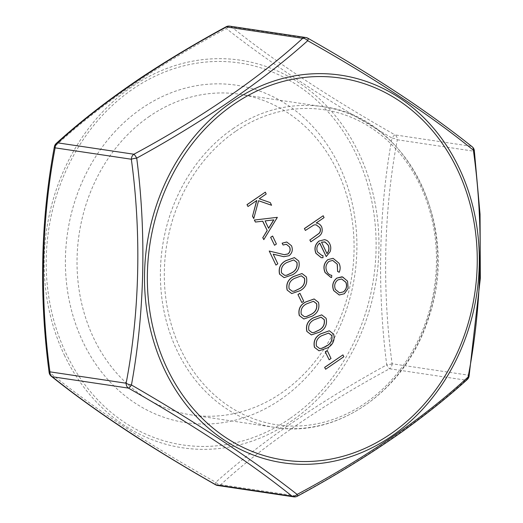 <?xml version="1.0" encoding="UTF-8"?>
<svg xmlns="http://www.w3.org/2000/svg" width="523" height="523" viewBox="0 0 523 523"><rect width="100%" height="100%" fill="white"/><g stroke="black" fill="none" stroke-linecap="round" stroke-linejoin="round"><path stroke-width="0.39" stroke-dasharray="2.62 1.96" d="M215.568 484.775A5.727 1.334 -60.2 0 1 215.77 482.278C148.682 444.602 93.454 408.123 50.084 372.827C39.539 297.966 41.297 218.052 55.366 145.976C98.409 105.986 158.358 64.702 226.328 28.575C269.665 62.701 324.894 99.18 392.008 138.026C378.907 209.357 376.952 289.239 386.732 364.877C318.455 402.396 261.467 441.53 215.77 482.278A5.727 3.615 -131.8 0 0 220.745 484.69C263.631 445.308 323.142 404.469 389.557 368.767L465.764 380.149C422.878 419.531 363.361 460.377 296.946 496.072L220.745 484.69A5.727 4.87 -81.5 0 1 217.568 485.468M474.322 150.559A5.727 0.928 -7.1 0 1 473.531 151.154C483.697 225.282 481.905 304.19 468.32 375.148L392.113 363.766C381.908 289.317 383.81 210.174 397.323 139.772A5.727 1.772 10.1 0 0 392.008 138.026A5.727 1.334 -60.2 0 1 394.996 134.888C328.732 97.18 274.196 61.158 231.395 26.81A5.727 4.04 -51.6 0 0 226.328 28.575A5.727 0.915 -118.7 0 1 226.086 26.791M307.89 38.225A5.727 1.334 -60.2 0 0 307.602 38.192C372.572 75.031 430.324 113.21 471.203 146.27L394.996 134.888A5.727 4.87 -81.5 0 1 396.735 136.934A5.727 4.87 -81.5 0 1 397.323 139.772L473.531 151.154A5.727 4.87 98.5 0 0 472.942 148.316A5.727 4.87 98.5 0 0 471.203 146.27A5.727 4.04 -51.6 0 1 472.204 146.78M328.581 333.079L321.593 335.681C317.291 337.871 315.532 341.342 316.337 346.089L319.56 348.514M320.998 317.18L314.009 319.775C309.701 321.972 307.949 325.437 308.753 330.183L311.976 332.608M313.408 301.274L306.426 303.876C302.117 306.066 300.365 309.538 301.163 314.284L304.393 316.709M301.274 275.83L294.286 278.432C289.984 280.622 288.225 284.094 289.029 288.84L292.252 291.265M293.691 259.931L286.702 262.526C282.394 264.723 280.642 268.188 281.446 272.934L284.669 275.36M273.706 219.895L264.984 220.896L268.567 228.191M341.604 278.981L337.681 279.949C334.635 282.485 333.851 285.663 335.321 289.487L339.486 292.841M324.188 241.842L321.403 242.123L326.94 253.518M343.827 356.745L325.515 369.225M342.833 354.875L343.716 356.725M331.026 358.497L329.052 359.759M327.13 350.528L330.922 358.477M327.509 347.893L318.965 350.789M333.681 334.184L333.576 334.164C334.897 340.257 332.844 344.827 327.405 347.873M329.268 330.784L333.576 334.164M319.926 331.987L311.381 334.883M326.097 318.278L325.992 318.265C327.313 324.352 325.254 328.921 319.815 331.974M321.678 314.879L325.992 318.265M312.342 316.088L303.798 318.984M318.514 302.379L318.402 302.359C319.73 308.452 317.67 313.022 312.231 316.069M314.094 298.979L318.402 302.359M303.719 301.248L301.745 302.51M299.823 293.279L303.615 301.228M300.202 290.644L291.657 293.54M306.373 276.935L306.269 276.915C307.589 283.008 305.537 287.578 300.097 290.625M301.961 273.536L306.269 276.915M292.619 274.738L284.074 277.635M298.79 261.029L298.685 261.016C300.006 267.103 297.947 271.672 292.514 274.725M294.371 257.63L298.685 261.016M280.596 253.877L284.251 254.681M269.129 251.02L280.491 253.864M277.805 263.801L275.83 265.069M273.215 254.178L277.7 263.782M289.069 255.714L283.747 256.688M291.501 245.751L291.396 245.738C292.965 249.719 292.154 253.04 288.964 255.695M286.722 242.012L291.396 245.738M286.29 244.261L282.995 245.019M276.412 243.999L274.438 245.261M272.516 236.03L276.307 243.98M262.749 221.19L255.309 222.033M277.452 217.594L263.697 239.626M256.786 200.479L247.895 206.493M258.454 200.708L253.648 218.555M270.313 202.63L271.47 205.258M259.271 198.766L270.208 202.61M266.2 194.007L259.166 198.753M265.213 192.137L266.096 193.994M341.892 276.798L347.462 281.158L348.004 288.402L344.265 293.723L339.218 294.985M333.059 258.342L338.911 263.239C340.336 266.181 340.401 269.195 339.094 272.293M331.621 277.517L330.882 277.445M331.772 275.346L331.51 277.497M326.823 271.463L326.718 271.444C327.803 273.686 329.451 274.98 331.667 275.327M329.019 261.356L328.915 261.337C325.783 264.089 325.051 267.456 326.718 271.444M332.641 260.428L328.915 261.337M319.788 243.064L319.677 243.051C316.807 245.398 316.049 248.353 317.409 251.929L321.9 255.486M330.065 251.766L326.123 256.564M329.784 243.888L329.673 243.868C330.876 246.385 330.967 249.013 329.961 251.753M324.378 239.671C326.757 240.044 328.522 241.443 329.673 243.868M322.992 257.754L321.214 257.676M322.861 255.564L322.887 257.734M313.911 224.962L305.288 230.414M316.016 224.753L313.8 224.949M321.671 226.884L321.567 226.864C322.959 231.434 321.606 234.86 317.513 237.148L310.721 241.809M316.186 223.02L316.075 223.007C318.494 223.236 320.324 224.524 321.567 226.864M324.064 217.607L316.075 223.007M323.07 215.738L323.959 217.594M149.571 116.269A162.15 137.961 98.5 0 0 78.823 288.101A162.15 137.961 98.5 0 0 191.608 414.974A162.15 137.961 98.5 0 0 351.999 274.98A162.15 137.961 98.5 0 0 239.508 94.232A162.15 137.961 98.5 0 0 149.571 116.269M280.583 399.507A170.616 145.159 98.5 0 0 339.322 165.935A170.616 145.159 98.5 0 0 141.726 108.385A170.616 145.159 98.5 0 0 82.987 341.957A170.616 145.159 98.5 0 0 280.583 399.507M392.113 363.766A5.727 0.928 -7.1 0 1 386.732 364.877A5.727 0.915 -118.7 0 0 389.557 368.767A5.727 4.87 -81.5 0 0 392.113 363.766M469.066 376.266A5.727 1.772 10.1 0 0 468.32 375.148A5.727 4.87 98.5 0 1 465.764 380.149A5.727 3.615 -131.8 0 0 467.248 379.528M49.129 372.441A5.727 0.928 -7.1 0 0 50.084 372.827A5.727 4.04 -51.6 0 0 51.254 376.22M56.203 143.472A5.727 3.615 -131.8 0 0 55.366 145.976A5.727 1.772 10.1 0 0 54.385 146.734M229.682 26.15A5.727 4.87 -81.5 0 1 231.395 26.81L307.602 38.192A5.727 4.87 98.5 0 0 305.89 37.532M64.362 355.084A195.942 166.713 98.5 0 0 291.291 421.178A195.942 166.713 98.5 0 0 358.752 152.932A195.942 166.713 98.5 0 0 131.822 86.838A195.942 166.713 98.5 0 0 64.362 355.084M235.579 131.378A159.286 135.522 98.5 0 0 229.185 406.384A159.286 135.522 98.5 0 0 436.437 264.063A159.286 135.522 98.5 0 0 235.579 131.378M232.931 128.717A162.15 137.961 -81.5 0 1 322.861 106.685A162.15 137.961 -81.5 0 1 435.358 287.428A162.15 137.961 -81.5 0 1 274.961 427.422A162.15 137.961 -81.5 0 1 162.182 300.548A162.15 137.961 -81.5 0 1 232.931 128.717M289.729 418.675A193.079 164.274 -81.5 0 1 46.259 257.839A193.079 164.274 -81.5 0 1 297.482 85.327A193.079 164.274 -81.5 0 1 289.729 418.675M293.776 496.85A5.727 4.87 98.5 0 0 296.946 496.072A5.727 0.915 -118.7 0 0 297.371 496.209M239.508 94.232L322.861 106.685C406.227 115.923 461.038 225.073 428.991 316.807C407.365 389.014 338.904 438.405 274.961 427.422L191.608 414.974"/><path stroke-width="0.78" d="M52.254 376.73C93.257 409.875 150.84 447.936 215.855 484.808L292.063 496.19C249.21 461.816 194.674 425.787 128.462 388.112A5.727 1.334 -60.2 0 0 131.443 384.974C198.054 423.486 253.282 459.965 297.129 494.425C365.812 457.749 422.8 418.616 468.092 377.024C482.043 305.635 483.991 225.74 473.367 150.173C430.507 115.21 375.279 78.731 307.687 40.722C264.239 79.875 204.284 121.146 136.719 158.123C146.433 233.049 144.655 312.97 131.443 384.974A5.727 1.772 10.1 0 1 126.128 383.228C139.661 312.636 141.537 233.742 131.338 159.234A5.727 0.928 -7.1 0 1 136.719 158.123A5.727 0.915 -118.7 0 0 133.901 154.233C200.551 118.394 260.003 77.548 302.712 38.31L226.505 26.928C159.855 62.76 100.403 103.613 57.693 142.851L133.901 154.233A5.727 4.87 -81.5 0 0 131.338 159.234L55.137 147.852C41.552 218.745 39.768 297.907 49.927 371.846L126.128 383.228A5.727 4.87 98.5 0 0 126.716 386.066A5.727 4.87 98.5 0 0 128.462 388.112L52.254 376.73A5.727 4.87 -81.5 0 1 50.515 374.684A5.727 4.87 -81.5 0 1 49.927 371.846A5.727 0.928 -7.1 0 0 49.129 372.441A5.727 5.727 0 0 0 51.254 376.22L51.254 376.22A5.727 4.04 -51.6 0 0 52.254 376.73M319.56 348.514L321.573 348.377L326.522 346.017C330.765 343.729 332.504 340.231 331.739 335.511L328.581 333.079M311.976 332.608L313.99 332.471L318.938 330.111C323.181 327.829 324.92 324.325 324.155 319.605L320.998 317.18M304.393 316.709L306.406 316.572L311.355 314.212C315.598 311.924 317.33 308.426 316.565 303.706L313.408 301.274M292.252 291.265L294.266 291.128L299.221 288.768C303.458 286.48 305.197 282.982 304.432 278.262L301.274 275.83M284.669 275.36L286.682 275.222L291.631 272.862C295.874 270.581 297.613 267.076 296.848 262.356L293.691 259.931M268.567 228.191L273.706 219.895M339.486 292.841L343.369 291.873C346.416 289.337 347.233 286.133 345.821 282.27L341.604 278.981M326.875 253.59C329.026 251.02 329.425 248.183 328.084 245.091L324.979 242.051L324.188 241.842M321.684 348.39L326.633 346.03C330.869 343.748 332.608 340.244 331.844 335.524L328.634 333.086L321.704 335.694C317.396 337.891 315.644 341.356 316.441 346.102L319.612 348.521L321.573 348.377M314.094 332.491L319.05 330.131C323.286 327.843 325.025 324.345 324.26 319.625L321.05 317.186L314.114 319.795C309.812 321.985 308.054 325.456 308.858 330.196L312.028 332.621L313.99 332.471M306.511 316.585L311.46 314.225C315.702 311.943 317.441 308.439 316.677 303.719L313.467 301.281L306.53 303.889C302.222 306.086 300.47 309.551 301.274 314.297L304.445 316.716L306.406 316.572M294.377 291.141L299.326 288.781C303.569 286.499 305.301 282.995 304.536 278.275L301.326 275.837L294.397 278.445C290.088 280.642 288.336 284.107 289.134 288.853L292.305 291.272L294.266 291.128M286.794 275.242L291.742 272.882C295.979 270.594 297.718 267.096 296.953 262.376L293.743 259.938L286.813 262.546C282.505 264.736 280.753 268.207 281.551 272.947L284.721 275.373L286.682 275.222M265.096 220.915L268.619 228.303L273.836 219.882L265.096 220.915M343.474 291.893C346.527 289.35 347.344 286.146 345.932 282.289L341.656 278.988L337.786 279.962C334.746 282.498 333.955 285.676 335.426 289.5L339.538 292.847L343.369 291.873M328.196 245.104L325.09 242.071L321.514 242.136L326.98 253.603C329.13 251.033 329.536 248.203 328.196 245.104L328.084 245.091M324.737 367.388L342.938 354.888L343.827 356.745L325.62 369.245L324.626 367.375L342.938 354.888M325.365 351.822L327.235 350.541L331.026 358.497L329.163 359.778L325.26 351.809L327.235 350.541M314.545 347.324C313.277 341.284 315.362 336.792 320.808 333.844L329.32 330.791L333.681 334.184C335.008 340.27 332.948 344.84 327.509 347.893L319.017 350.796L314.441 347.305C313.166 341.264 315.258 336.773 320.704 333.831L329.268 330.784M306.962 331.419C305.687 325.378 307.779 320.887 313.225 317.945L321.737 314.892L326.097 318.278C327.418 324.371 325.365 328.941 319.926 331.987L311.433 334.89L306.851 331.405C305.582 325.365 307.668 320.874 313.12 317.925L321.678 314.879M299.378 315.519C298.103 309.479 300.189 304.987 305.641 302.039L314.146 298.986L318.514 302.379C319.834 308.465 317.775 313.035 312.342 316.088L303.85 318.991L299.267 315.5C297.999 309.459 300.084 304.968 305.53 302.026L314.094 298.979M298.064 294.573L299.927 293.292L303.719 301.248L301.856 302.529L297.953 294.56L299.927 293.292M287.238 290.075C285.97 284.035 288.055 279.544 293.501 276.595L302.013 273.542L306.373 276.935C307.701 283.021 305.641 287.591 300.202 290.644L291.71 293.547L287.134 290.056C285.859 284.015 287.951 279.524 293.396 276.582L301.961 273.536M279.655 274.17C278.38 268.129 280.472 263.638 285.918 260.696L294.429 257.643L298.79 261.029C300.11 267.122 298.058 271.692 292.619 274.738L284.126 277.641L279.55 274.157C278.275 268.116 280.361 263.625 285.813 260.676L294.371 257.63M289.592 246.941L286.343 244.267L283.106 245.032L282.217 243.175L286.781 242.018L291.501 245.751C293.076 249.739 292.265 253.06 289.069 255.714L283.799 256.695L273.215 254.178L277.805 263.801L275.941 265.083L269.24 251.033L284.303 254.694L288.042 253.956C290.193 252.053 290.71 249.713 289.592 246.941L286.29 244.261M270.757 237.324L272.62 236.043L276.412 243.999L274.549 245.28L270.646 237.311L272.62 236.043M277.327 217.333L263.801 239.639L262.84 237.625L267.22 230.558L262.749 221.19L255.414 222.053L254.446 220.026L277.327 217.333L254.446 220.026M247.118 204.656L265.318 192.15L266.2 194.007L259.271 198.766L270.313 202.63L271.574 205.271L258.565 200.721L253.753 218.568L252.576 216.097L256.786 200.479L248 206.507L247.006 204.637L265.318 192.15M342.617 276.929L347.566 281.178L348.115 288.421L344.369 293.736L339.277 294.992L333.798 290.631C331.87 285.617 332.903 281.439 336.91 278.099L342.617 276.929M339.015 263.252C340.447 266.194 340.506 269.214 339.198 272.306L337.61 271.339L337.322 264.239L332.693 260.441L329.019 261.356C325.894 264.102 325.162 267.475 326.823 271.463C327.908 273.699 329.562 274.993 331.772 275.346L331.621 277.517L330.935 277.452L325.175 272.555C323.044 267.436 323.979 263.115 327.993 259.598L333.112 258.349L339.015 263.252M317.513 251.942L321.952 255.492L322.966 255.584L322.992 257.754L321.266 257.682L315.99 253.295C314.094 248.34 315.166 244.241 319.213 240.998L324.482 239.684C326.868 240.057 328.634 241.463 329.784 243.888C330.981 246.398 331.072 249.026 330.065 251.766L326.234 256.584L319.788 243.064C316.918 245.411 316.16 248.373 317.513 251.942M304.51 228.577L323.181 215.757L324.064 217.607L316.186 223.02C318.605 223.256 320.429 224.537 321.671 226.884C323.064 231.447 321.717 234.873 317.624 237.161L310.832 241.829L309.943 239.972L319.128 233.382C320.612 231.643 320.861 229.741 319.88 227.675L316.069 224.766L313.911 224.962L305.393 230.427L304.399 228.558L323.181 215.757M325.62 369.245L324.626 367.375M329.163 359.778L325.26 351.809M318.965 350.789L314.441 347.305M311.381 334.883L306.851 331.405M303.798 318.984L299.267 315.5M301.856 302.529L297.953 294.56M291.657 293.54L287.134 290.056M284.074 277.635L279.55 274.157M288.042 253.956L287.931 253.943C290.082 252.034 290.598 249.693 289.487 246.921M284.251 254.681L287.931 253.943M269.24 251.033L275.941 265.083M283.747 256.688L273.222 254.191M282.217 243.175L286.722 242.012M283.106 245.032L282.113 243.162M274.549 245.28L270.646 237.311M255.414 222.053L254.341 220.013M267.22 230.558L262.651 221.196M262.84 237.625L267.109 230.545M263.801 239.639L262.736 237.605M248 206.507L247.006 204.637M252.576 216.097L256.649 200.571M253.753 218.568L252.465 216.077M271.574 205.271L258.558 200.74M336.91 278.099L341.892 276.798M333.798 290.631L333.694 290.611C331.759 285.597 332.798 281.42 336.805 278.086M339.218 294.985L333.694 290.611M327.993 259.598L333.059 258.342M325.175 272.555L325.071 272.535C322.933 267.416 323.874 263.102 327.882 259.585M330.882 277.445L325.071 272.535M337.322 264.239L332.641 260.428M337.61 271.339L337.211 264.22M339.198 272.306L337.498 271.326M326.234 256.584L319.71 243.123M324.482 239.684L319.213 240.998M315.99 253.295L315.885 253.282C313.99 248.327 315.062 244.228 319.108 240.979M321.214 257.676L315.885 253.282M322.966 255.584L321.9 255.486M305.393 230.427L304.399 228.558M319.88 227.675L316.016 224.753M319.128 233.382L319.017 233.363C320.501 231.63 320.756 229.728 319.775 227.662M309.943 239.972L319.017 233.363M310.832 241.829L309.838 239.952M469.066 376.266A5.727 5.727 0 0 1 467.248 379.528L467.248 379.528A5.727 3.615 -131.8 0 0 468.092 377.024A5.727 1.772 10.1 0 0 469.066 376.266L480.336 278.275L480.049 214.136L474.322 150.559A5.727 5.727 0 0 0 472.204 146.78L472.204 146.78C453.761 132.025 432.783 116.649 409.274 100.645C378.423 79.934 344.624 59.125 307.89 38.225A5.727 5.727 0 0 0 305.89 37.532A5.727 4.87 98.5 0 0 302.712 38.31A5.727 3.615 -131.8 0 1 307.687 40.722A5.727 1.334 -60.2 0 0 307.89 38.225M472.204 146.78A5.727 4.04 -51.6 0 1 473.367 150.173A5.727 0.928 -7.1 0 1 474.322 150.559M217.568 485.468A5.727 5.727 0 0 1 215.568 484.775A5.727 1.334 -60.2 0 0 215.855 484.808A5.727 4.87 -81.5 0 0 217.568 485.468L293.776 496.85A5.727 5.727 0 0 0 297.371 496.209A5.727 0.915 -118.7 0 0 297.129 494.425A5.727 4.04 -51.6 0 1 292.063 496.19A5.727 4.87 98.5 0 0 293.776 496.85M54.385 146.734A5.727 1.772 10.1 0 0 55.137 147.852A5.727 4.87 98.5 0 1 57.693 142.851A5.727 3.615 -131.8 0 0 56.203 143.472L56.203 143.472A5.727 5.727 0 0 0 54.385 146.734C40.683 220.203 38.931 295.436 49.129 372.441M391.635 436.162A195.942 166.713 -81.5 0 1 164.706 370.068A195.942 166.713 -81.5 0 1 232.166 101.822A195.942 166.713 -81.5 0 1 459.096 167.916A195.942 166.713 -81.5 0 1 391.635 436.162M390.871 433.783A193.079 164.274 98.5 0 0 398.624 100.429A193.079 164.274 98.5 0 0 147.401 272.947A193.079 164.274 98.5 0 0 390.871 433.783M229.682 26.15A5.727 5.727 0 0 0 226.086 26.791A5.727 0.915 -118.7 0 1 226.505 26.928A5.727 4.87 -81.5 0 1 229.682 26.15L305.89 37.532M467.248 379.528C448.133 396.852 426.487 414.203 402.318 431.586C370.297 454.16 335.308 475.701 297.371 496.209M215.568 484.775C186.744 468.34 159.522 451.879 133.921 435.404C102.194 414.732 74.645 395.002 51.254 376.22M226.086 26.791C196.628 42.775 168.739 59.439 142.426 76.77C109.451 98.912 80.712 121.146 56.203 143.472"/></g></svg>
